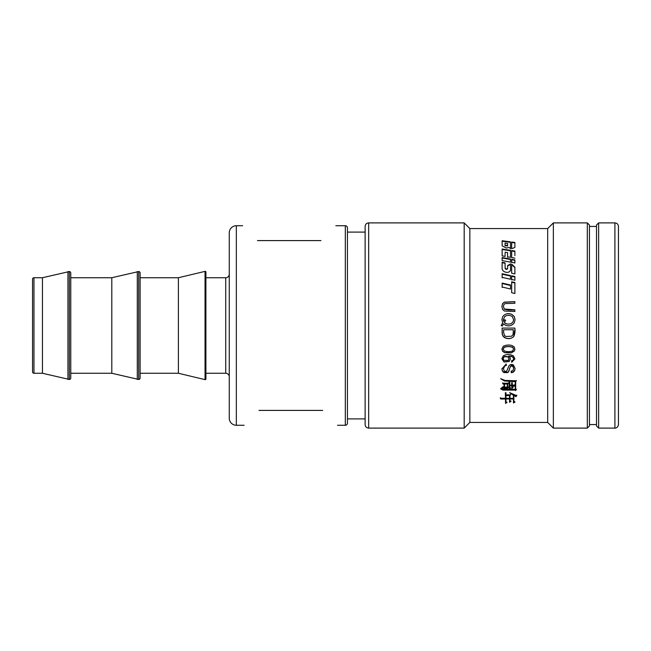 <?xml version="1.0" encoding="UTF-8"?>
<svg xmlns="http://www.w3.org/2000/svg" width="651" height="651" viewBox="0 0 651 651"><rect width="100%" height="100%" fill="white"/><g stroke="black" fill="none" stroke-linecap="round" stroke-linejoin="round"><path stroke-width="0.98" d="M365.13 418.902L365.13 226.434L365.13 424.566L365.13 418.902L347.439 418.902M547.686 228.558L469.851 228.558L469.851 422.442L547.686 422.442L547.686 228.558L553.35 222.894L553.35 428.106L587.316 428.106L587.316 222.894L553.35 222.894M598.635 428.106L596.511 425.982L596.511 225.018L598.635 222.894L598.635 428.106L614.91 428.106L614.91 222.894C617.058 223.106 618.238 224.286 618.45 226.434L618.45 424.566C617.815 428.309 614.723 428.236 614.91 428.106M469.851 422.442L464.187 428.106L464.187 222.894L368.661 222.894L368.661 428.106C366.513 427.894 365.333 426.714 365.13 424.566M587.316 222.894L589.44 225.018L589.44 425.982L587.316 428.106M33.966 277.733L33.966 373.267A1.416 1.416 0 0 1 32.55 371.851L32.55 279.149A1.416 1.416 0 0 1 33.966 277.733L42.453 277.733L69.348 271.548A1.416 1.416 0 0 1 70.764 272.956L70.764 378.044A1.416 1.416 0 0 1 69.348 379.452L69.348 271.548M258.984 410.415C239.397 430.002 239.397 430.002 258.984 410.415L322.668 410.415C342.263 430.002 342.263 430.002 322.668 410.415M33.966 373.267L42.453 373.267L69.348 379.452M70.764 277.733L111.801 277.733L138.687 271.548A1.416 1.416 0 0 1 140.103 272.956L140.103 378.044A1.416 1.416 0 0 1 138.687 379.452L138.687 271.548M70.764 373.267L111.801 373.267L138.687 379.452M140.103 277.733L178.407 277.733L205.041 271.369A0.708 0.708 0 0 1 205.911 272.061L205.911 378.939A0.708 0.708 0 0 1 205.041 379.631L205.041 271.369M140.103 373.267L178.407 373.267L205.041 379.631M205.911 277.733L225.726 277.733A3.54 3.54 0 0 0 229.266 274.201M205.911 373.267L225.726 373.267L225.726 277.733M229.266 376.799A3.54 3.54 0 0 0 225.726 373.267M345.315 225.726A2.124 2.124 0 0 1 347.439 227.85L347.439 423.15A2.124 2.124 0 0 1 345.315 425.274L345.315 225.726L335.826 225.726M229.266 232.806L229.266 418.194A7.08 7.08 0 0 0 236.337 425.274L236.337 225.726A7.08 7.08 0 0 0 229.266 232.806L229.266 418.194M347.439 259.456L347.439 232.098L365.13 232.098M178.407 277.733L178.407 373.267M137.296 379.452L137.296 271.548M111.801 277.733L111.801 373.267M32.55 371.851L32.55 279.149M42.453 277.733L42.453 373.267M67.948 379.452L67.948 271.548M257.47 240.585C237.884 220.998 237.884 220.998 257.47 240.585L320.967 240.585C340.563 220.998 340.563 220.998 320.967 240.585M509.554 398.306L509.554 395.58L505.941 395.58L505.941 398.306L509.554 398.306M516.788 395.198L515.812 396.215L513.867 395.059L513.867 401.464L514.908 402.115L513.452 403.002L513.452 398.461L509.969 398.461L509.969 400.813L510.945 401.423L509.554 402.285L509.554 398.461L505.941 398.461L505.941 401.854L506.983 402.497L505.526 403.376L505.526 398.461L500.798 398.51L500.31 397.728M505.526 398.99L500.798 399.03L500.31 398.257L505.526 398.306L505.314 393.082L505.941 392.626L505.941 394.856L510.596 394.807L509.969 395.58L509.969 398.306L513.452 398.306L513.452 394.921L509.627 392.577M510.596 394.376L509.969 395.58M505.526 397.769L505.314 392.765M506.983 402.131L505.526 403.099M510.945 400.983L509.554 401.903M514.908 401.724L513.452 402.684M509.554 395.58L509.554 395.108L505.941 395.108L505.941 395.58M513.452 395.385L509.766 392.724L516.788 395.67L515.812 396.719L515.812 396.215M515.812 396.719L515.535 395.8M515.535 396.296L513.867 395.531M513.452 398.99L509.969 398.99M509.554 398.99L505.941 398.99M500.798 399.03L500.798 398.51M515.258 381.665L504.517 380.981L500.725 378.727L504.973 380.404L516.3 380.811L515.673 381.665L515.673 389.249L516.365 389.664L515.535 390.551L514.974 390.087L502.881 390.087L500.66 388.932L502.051 387.345L502.222 388.785L515.258 389.404L515.258 381.291L504.517 380.64L500.595 378.67M502.328 387.345L502.222 388.574M516.365 389.331L515.535 390.258L514.974 389.77L502.881 389.77L500.66 388.566M516.3 380.477L515.673 381.665M511.849 384.684L511.637 382.715M510.596 387.744L509.342 388.728L509.342 385.937M509.342 385.766L509.342 384.098M509.342 383.797L509.228 382.324M509.342 389.095L509.139 382.397L509.766 381.893L509.766 385.123L511.849 385.123L511.637 383.13L512.264 382.625L512.264 385.123L514.843 385.066L514.144 386.263L512.264 385.831L512.264 386.963L513.029 387.557L511.849 388.46L511.849 385.392L509.766 385.392L509.766 387.5L510.596 388.142L509.342 388.728M513.029 387.142L511.849 388.077M514.843 384.627L514.144 385.831L513.729 385.392L512.264 385.392L512.264 385.831M514.144 386.263L514.144 385.831M513.729 385.831L513.729 385.392M511.849 385.831L509.766 385.831M507.332 387.076L507.332 384.017L504.484 384.017L504.484 387.076L507.332 387.076M504.061 384.017L503.093 384.017L502.678 383.236L508.374 383.236L507.747 384.074L507.747 387.019L508.447 387.394L507.544 388.191L503.369 387.825L502.954 387.076L504.061 387.076L504.061 383.594L503.093 383.594L502.678 382.821M508.447 386.979L507.544 387.801L503.369 387.418L502.954 386.653M508.374 382.821L507.747 384.074M507.332 384.017L507.332 383.594L504.484 383.594L504.484 384.017M507.121 387.768L507.121 387.361M503.369 387.825L503.369 387.418M503.093 384.017L503.093 383.594M503.418 368.678L504.777 365.634L506.348 365.162M501.905 368.743L502.401 370.793L503.801 372.299L507.528 372.339C508.325 372.152 509.025 370.818 509.635 368.344C510.579 365.423 511.71 364.731 513.029 366.253L513.59 368.401M511.141 371.029L511.271 372.478L513.273 371.916L514.615 370.427L515.071 368.328M511.271 372.738L513.273 372.193L514.615 370.728L515.079 368.507L513.37 364.942C511.45 364.031 509.928 364.414 508.789 366.09L506.624 371.347L504.484 371.33L503.41 368.848L504.777 365.927L506.348 365.447L506.209 363.99L501.905 368.914L502.401 371.094L503.801 372.567L507.528 372.616C510.351 371.404 508.732 364.3 513.029 366.554L513.59 368.564L512.972 370.541L511.141 371.322L511.271 372.478M508.236 360.369L509.001 358.709L508.236 357.008L504.696 356.642L503.573 357.545L503.19 358.766L503.988 360.361L508.236 360.369M514.917 358.929L511.735 362.298L511.613 360.857L512.955 360.304L513.623 358.839L513.208 357.602L511.637 356.504L508.691 356.081L509.969 357.391L510.384 359.002L509.228 361.484L504.029 362.029L501.897 358.791L503.337 355.78C506.714 354.087 510.083 354.128 513.452 355.902L514.917 358.929L511.735 362.078L511.613 360.621M510.376 358.904L509.228 361.264L504.029 361.81L501.905 358.636M513.615 358.717L513.208 357.366L511.637 356.268L508.691 356.081M509.001 358.587L508.236 356.772L504.696 356.406L503.573 357.301L503.19 358.652M512.581 350.897L513.615 349.131L512.703 347.455C509.888 346.356 507.064 346.332 504.224 347.382L503.19 349.139L504.232 350.897C507.015 351.914 509.798 351.914 512.581 350.897M514.908 349.05L514.493 350.718L511.409 352.72L504.777 352.557L502.653 351.214L501.905 349.05M513.615 349.042L512.703 347.284C509.79 346.267 506.958 346.242 504.224 347.211L503.19 349.058M512.036 345.551L514.16 346.902L514.908 349.139L514.493 350.881L511.409 352.875L504.777 352.712L502.653 351.385L501.897 349.139L503.223 346.324C506.022 344.924 508.96 344.664 512.036 345.551M513.354 329.756L503.622 329.756L503.622 332.474L504.517 335.582L506.128 336.51L511.653 336.193L513.094 334.598L513.354 329.707L503.622 329.756M514.86 329.862L513.761 336.518C511.8 338.414 509.204 338.968 505.982 338.186L502.979 336.16L502.124 333.076M502.124 332.913L502.116 331.408M502.116 331.269L502.116 329.203M502.116 329.04L502.116 328.234M513.354 332.694L513.354 332.205M513.354 332.173L513.354 330.505M514.86 328.071C515.275 331.107 514.908 333.939 513.761 336.575C511.523 338.536 508.936 339.081 505.982 338.227L504.126 337.364L502.336 334.704L502.116 328.071L514.86 328.071M511.198 323.539C508.724 324.54 506.47 324.222 504.419 322.579L505.64 320.178L504.411 319.771L503.687 321.431L503.345 319.731L504.671 316.598C507.227 314.913 509.782 314.913 512.337 316.614L513.631 319.731L512.996 322.009L511.198 323.58C508.439 324.507 506.185 324.19 504.419 322.619L504.419 322.579M501.905 319.714L502.735 316.598C504.973 313.692 508.04 312.968 511.922 314.441L514.274 316.614L515.079 319.747M501.132 325.59L502.694 322.855L501.905 319.69L502.735 316.565C505.192 313.595 508.252 312.871 511.922 314.409L514.274 316.573L515.079 319.731L514.241 322.904C512.012 325.679 509.155 326.493 505.664 325.329L503.483 323.889L502.303 326.053L501.132 325.557L502.694 322.815M505.64 320.219L504.411 319.812L503.687 321.48L503.345 319.885M513.631 319.69L512.996 322.042L511.198 323.58M503.426 306.54L504.265 309.16C506.665 309.982 510.197 310.234 514.86 309.933M501.905 306.637L502.523 303.83L504.305 302.243L514.86 301.763M514.86 311.479L504.452 311.04L502.613 309.494L501.905 306.572L502.523 303.708L504.305 302.121L514.86 301.649L514.86 303.293L505.062 303.586L503.85 304.627L503.418 306.426L504.265 309.03L514.86 309.803L514.86 311.479M514.884 260.343L511.67 259.749L511.67 259.293L514.884 259.887L514.884 263.028L511.621 262.158M511.67 262.41L511.67 259.293M510.506 259.513L502.149 257.991M502.149 260.587L502.149 257.536L510.506 259.057L510.506 262.166L502.149 260.587M505.111 268.049L505.103 262.841L502.116 262.247L502.124 268.993C502.718 270.865 504.183 271.988 506.519 272.346C508.594 272.509 509.928 271.776 510.506 270.141L510.506 263.875L507.609 265.592L507.609 268.513L506.25 269.058L505.111 268.049L505.111 268.505L505.103 265.901M505.103 263.289L502.116 262.703M510.506 270.189L510.506 270.596M507.609 266.047L510.506 264.322M507.609 268.969L507.609 268.513L506.25 269.514L505.111 268.505M514.884 267.626L511.67 264.575M514.884 273.925L511.67 273.233L511.67 264.119L514.884 267.17L514.884 273.925L514.884 268.594M514.884 254.891L514.884 251.058L511.67 250.537L511.67 257.576L514.884 258.154M511.67 250.537L511.67 251.001L514.884 251.522M511.67 251.001L511.67 256.518M510.506 276.016L502.149 274.201L502.149 277.839M510.506 279.246L510.506 275.552L502.149 273.745L502.149 277.375L510.506 279.246M502.133 249.471L510.506 250.814L510.506 254.15M505.111 253.646L505.103 256.388L502.149 255.884L502.133 249.007L510.506 250.35L510.506 257.365L507.585 256.836L507.593 252.58L507.585 257.291M510.506 250.35L510.506 250.814M507.593 252.58L505.111 252.165M511.67 275.804L514.884 276.512L514.884 280.231L511.67 279.507L511.67 275.804L511.67 276.268L514.884 276.976M511.67 276.268L511.67 279.971M510.506 285.496L502.149 283.527L502.149 287.473M510.506 289.028L510.506 285.024L502.149 283.063L502.149 287.001L510.506 289.028M502.149 283.063L502.149 283.527M514.884 242.945L511.67 242.506M511.67 248.682L511.67 242.026L514.884 242.465L514.884 247.461L511.67 248.682M511.67 282.257L514.884 282.99L514.884 285.146M514.884 293.503L514.884 282.526L511.67 281.793L511.67 292.722L514.884 293.503M507.593 243.482L507.593 245.484L505.062 245.281L505.062 243.124L507.593 243.482M507.593 245.956L505.062 245.752L505.062 245.281M502.149 241.244L510.506 242.351L510.506 248.853M510.506 241.871L502.149 240.756L502.149 245.842L506.372 248.072L508.854 247.437L510.506 248.389L510.506 242.351M506.25 269.058L506.25 269.514M464.187 428.106L368.661 428.106M596.511 424.566L589.44 424.566M547.686 422.442L553.35 428.106M345.315 425.274L337.527 425.274M244.125 425.274L236.337 425.274M242.611 225.726L236.337 225.726M511.629 262.158L511.629 262.613M505.103 265.641L505.103 266.218M514.884 268.318L514.884 269.278M514.884 254.354L514.884 255.648M510.506 254.093L510.506 253.581M505.111 254.069L505.111 253.101M368.661 222.894C366.513 223.106 365.333 224.286 365.13 226.434M469.851 228.558L464.187 222.894M596.511 226.434L589.44 226.434M614.91 222.894L598.635 222.894"/></g></svg>

